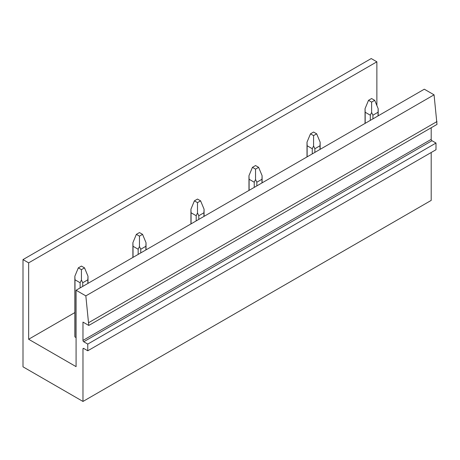 <?xml version="1.0" encoding="UTF-8"?>
<svg xmlns="http://www.w3.org/2000/svg" width="460" height="460" viewBox="0 0 460 460"><rect width="100%" height="100%" fill="white"/><g stroke="black" fill="none" stroke-linecap="round" stroke-linejoin="round"><path stroke-width="0.69" d="M23 259.595L28.646 262.861L376.872 61.812L371.226 58.552L23 259.595L23 366.821L82.972 401.448L82.972 348.91A1.092 0.632 60 0 1 83.197 348.404A1.092 0.632 60 0 1 83.743 348.461L87.768 350.784L87.768 344.08L83.743 341.757A1.092 0.632 60 0 1 82.972 340.417L82.972 322.103L88.774 325.45L85.836 295.878L76.084 290.248L76.084 366.643L28.646 339.256L28.646 262.861M74.859 312.582L28.646 339.256M376.872 105.535L376.872 61.812M88.774 325.45L437 124.407L434.062 94.829L424.31 89.2L76.084 290.248M434.062 94.829L85.836 295.878M437 121.549L88.774 322.592M87.768 350.784L435.994 149.736L435.994 143.037L431.969 140.714A1.092 0.632 60 0 1 431.198 139.374L431.198 127.759M435.994 143.037L87.768 344.08M431.198 152.507L431.198 200.405L82.972 401.448M78.326 267.864L81.426 266.075L84.519 267.864L81.426 269.652L78.326 267.864L74.859 276.213L74.859 336.22A6.566 3.789 0 0 0 74.991 336.973L76.084 337.605M374.704 100.326L371.611 102.114L368.517 100.326L371.611 98.538L374.704 100.326L378.178 108.675L378.178 115.834M371.611 102.114L371.611 112.464L370.306 115.213L365.177 112.246L365.177 123.343M378.178 108.675L378.045 112.246L372.916 115.213L371.611 112.464M368.517 100.326L365.044 108.675L365.177 112.246M378.045 112.246L378.045 115.909M372.916 115.213L372.916 118.876M370.306 115.213L370.306 120.376M316.67 133.831L313.576 135.619L310.477 133.831L313.576 132.043L316.67 133.831L320.143 142.18L320.143 149.345M313.576 135.619L313.576 145.975L312.271 148.718L307.136 145.757L307.136 156.848M320.143 142.18L320.01 145.757L314.876 148.718L313.576 145.975M310.477 133.831L307.01 142.18L307.136 145.757M320.01 145.757L320.01 149.419M314.876 148.718L314.876 152.381M312.271 148.718L312.271 153.887M258.629 167.342L255.536 169.125L252.442 167.342L255.536 165.554L258.629 167.342L262.102 175.691L262.102 182.85M255.536 169.125L255.536 179.48L254.236 182.223L249.101 179.262L249.101 190.354M262.102 175.691L261.97 179.262L256.841 182.223L255.536 179.48M252.442 167.342L248.969 175.691L249.101 179.262M261.97 179.262L261.97 182.925M256.841 182.223L256.841 185.886M254.236 182.223L254.236 187.392M200.594 200.847L197.501 202.636L194.402 200.847L197.501 199.059L200.594 200.847L204.067 209.196L204.067 216.355M197.501 202.636L197.501 212.986L196.196 215.734L191.061 212.767L191.061 223.865M204.067 209.196L203.935 212.767L198.8 215.734L197.501 212.986M194.402 200.847L190.934 209.196L191.061 212.767M203.935 212.767L203.935 216.43M198.8 215.734L198.8 219.397M196.196 215.734L196.196 220.898M142.56 234.353L139.46 236.141L136.367 234.353L139.46 232.57L142.56 234.353L146.027 242.707L146.027 249.866M139.46 236.141L139.46 246.497L138.161 249.239L133.026 246.278L133.026 257.37M146.027 242.707L145.895 246.278L140.766 249.239L139.46 246.497M136.367 234.353L132.894 242.707L133.026 246.278M145.895 246.278L145.895 249.941M140.766 249.239L140.766 252.902M138.161 249.239L138.161 254.409M84.519 267.864L87.992 276.213L87.992 283.371M81.426 269.652L81.426 280.002L80.12 282.75L74.991 279.783L74.991 336.973M87.992 276.213L87.86 279.783L82.725 282.75L81.426 280.002M74.859 276.213L74.991 279.783M87.86 279.783L87.86 283.446M82.725 282.75L82.725 286.413M80.12 282.75L80.12 287.914M431.198 139.374L82.972 340.417M83.743 341.757L431.969 140.714M82.972 348.91L83.743 348.461M365.044 108.675L365.044 123.418M307.01 142.18L307.01 156.923M248.969 175.691L248.969 190.428M190.934 209.196L190.934 223.939M132.894 242.707L132.894 257.445"/></g></svg>
